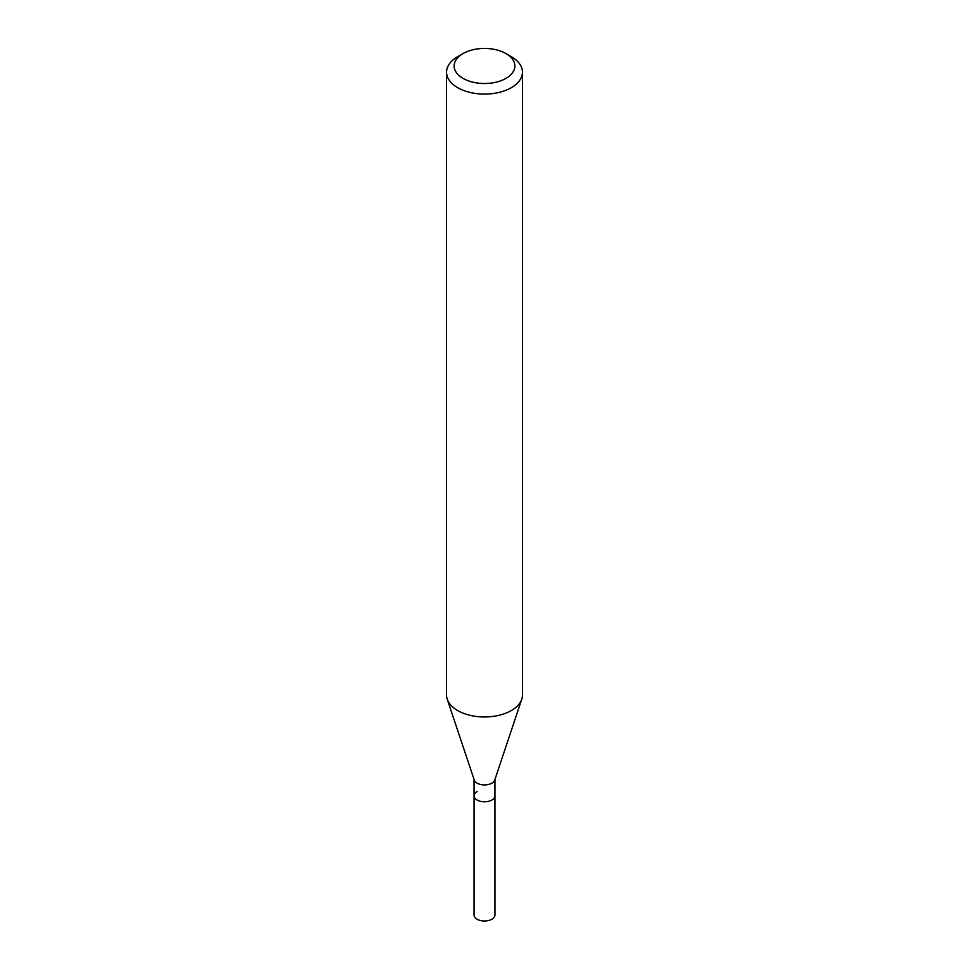 <?xml version="1.0" encoding="UTF-8"?>
<svg xmlns="http://www.w3.org/2000/svg" width="969" height="969" viewBox="0 0 969 969"><rect width="100%" height="100%" fill="white"/><g stroke="black" fill="none" stroke-linecap="round" stroke-linejoin="round"><path stroke-width="1.45" d="M474.059 779.476L474.059 914.978A10.441 6.02 0 0 0 480.503 920.55A10.441 6.02 0 0 0 491.877 919.242A10.441 6.02 0 0 0 494.941 914.978L494.941 795.767A10.441 6.02 180 0 1 491.877 800.031A10.441 6.02 180 0 1 480.503 801.327A10.441 6.02 180 0 1 474.059 795.767A10.441 6.02 180 0 1 477.123 791.503M521.77 699.206L494.747 780.045A10.441 6.02 180 0 1 491.877 783.158A10.441 6.02 180 0 1 481.448 784.66A10.441 6.02 180 0 1 474.253 780.045L447.23 699.206A37.948 21.912 0 0 0 473.381 716.006A37.948 21.912 0 0 0 511.341 710.543A37.948 21.912 0 0 0 521.77 699.206A37.948 21.912 0 0 0 522.448 695.052L522.448 72.178A37.948 21.912 180 0 1 511.341 87.67A37.948 21.912 180 0 1 469.977 92.418A37.948 21.912 180 0 1 446.552 72.178A37.948 21.912 180 0 1 457.659 56.686L463.025 53.586A30.366 17.527 180 0 1 505.975 53.586A30.366 17.527 180 0 1 505.975 78.38A30.366 17.527 180 0 1 463.037 78.38A30.366 17.527 180 0 1 463.025 53.586L457.659 56.686M474.059 795.767A10.441 6.02 0 0 0 480.503 801.327A10.441 6.02 0 0 0 491.877 800.031A10.441 6.02 0 0 0 494.941 795.767L494.941 779.476M446.552 72.178L446.552 695.052A37.948 21.912 0 0 0 447.23 699.206M505.975 53.586L511.341 56.686A37.948 21.912 180 0 1 522.448 72.178"/></g></svg>
